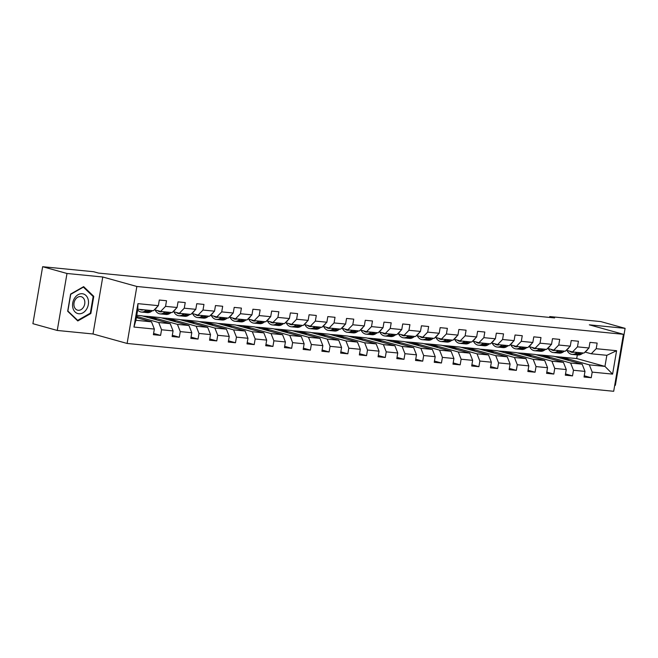 <?xml version="1.0" encoding="UTF-8"?>
<svg xmlns="http://www.w3.org/2000/svg" width="658" height="658" viewBox="0 0 658 658"><rect width="100%" height="100%" fill="white"/><g stroke="black" fill="none" stroke-linecap="round" stroke-linejoin="round"><path stroke-width="0.99" d="M614.72 385.267L615.362 385.325L625.1 328.35L600.746 321.581L549.734 316.564L549.586 317.427M127.117 343.451L613.692 391.288L623.43 334.313L136.856 286.477L127.117 343.451L93.017 333.976L102.763 276.993L66.993 273.481L57.254 330.456L93.017 333.976M57.254 330.456L32.9 323.687L42.638 266.712L66.993 273.481M554.768 356.546L576.704 358.544L604.949 366.399L606.849 355.312L591.246 353.774L596.197 348.699L597.151 343.081L589.955 342.374L588.992 347.992L577.469 346.856L578.431 341.239L571.226 340.531L570.272 346.149L558.749 345.022L559.711 339.396L552.506 338.689L551.544 344.307L540.021 343.18L540.983 337.554L533.786 336.847L532.824 342.473L521.3 341.337L522.263 335.72L515.058 335.004L514.095 340.63L502.572 339.495L503.535 333.877L496.338 333.17L495.375 338.788L483.852 337.653L484.814 332.035L477.609 331.328L476.647 336.945L465.132 335.819L466.086 330.193L458.889 329.485L457.927 335.103L446.404 333.976L447.366 328.35L440.161 327.643L439.207 333.269L427.684 332.134L428.646 326.516L421.441 325.8L420.478 331.426L408.955 330.291L409.918 324.674L402.721 323.966L401.758 329.584L390.235 328.449L391.197 322.831L383.992 322.124L383.03 327.742L371.507 326.607L372.469 320.989L365.272 320.281L364.31 325.899L352.787 324.772L353.749 319.146L346.544 318.439L345.59 324.065L334.067 322.93L335.021 317.304L327.824 316.597L326.861 322.223L315.338 321.088L316.301 315.47L309.096 314.763L308.141 320.38L296.618 319.245L297.581 313.627L290.375 312.92L289.413 318.538L277.89 317.403L278.852 311.785L271.655 311.078L270.693 316.695L259.17 315.569L260.132 309.943L252.927 309.235L251.965 314.861L240.45 313.726L241.404 308.1L234.207 307.393L233.245 313.019L221.721 311.884L222.684 306.266L215.479 305.559L214.524 311.176L203.001 310.041L203.955 304.424L196.758 303.716L195.796 309.334L184.273 308.199L185.235 302.581L178.038 301.874L177.076 307.492L165.553 306.365L166.515 300.739L159.31 300.032L158.348 305.657L137.95 303.651L133.944 327.059L135.902 320.281L151.504 321.82L136.362 317.608M596.197 348.699L616.595 350.706L612.598 374.114L592.192 372.107L591.229 377.725L584.238 375.784M133.944 327.059L154.35 329.066L153.388 334.683L160.593 335.391L161.547 329.773L173.07 330.9L172.108 336.526L179.313 337.233L180.276 331.607L191.799 332.742L190.836 338.368L198.033 339.076L198.996 333.45L210.519 334.585L209.557 340.202L216.762 340.91L217.724 335.292L229.239 336.427L228.285 342.045L235.482 342.752L236.444 337.135L247.967 338.27L247.005 343.887L254.21 344.595L255.164 338.977L266.687 340.104L265.733 345.73L272.93 346.437L273.892 340.811L285.416 341.946L284.453 347.572L291.659 348.279L292.613 342.654L304.136 343.789L303.174 349.406L310.379 350.114L311.341 344.496L322.864 345.631L321.902 351.249L329.099 351.956L330.061 346.338L341.584 347.473L340.622 353.091L347.827 353.798L348.789 348.181L360.304 349.308L359.35 354.933L366.547 355.641L367.509 350.015L379.033 351.15L378.07 356.776L385.275 357.483L386.23 351.857L397.753 352.992L396.799 358.61L403.996 359.317L404.958 353.7L416.481 354.835L415.519 360.452L422.716 361.16L423.678 355.542L435.201 356.677L434.239 362.295L441.444 363.002L442.406 357.384L453.93 358.511L452.967 364.137L460.164 364.845L461.126 359.219L472.65 360.354L471.687 365.98L478.892 366.687L479.855 361.061L491.37 362.196L490.416 367.814L497.613 368.521L498.575 362.903L510.098 364.038L509.136 369.656L516.341 370.364L517.295 364.746L528.818 365.881L527.856 371.499L535.061 372.206L536.023 366.588L547.546 367.715L546.584 373.341L553.781 374.048L554.743 368.422L566.267 369.557L565.304 375.183L572.509 375.891L573.472 370.265L584.995 371.4L584.033 377.018L591.229 377.725M42.638 266.712L93.65 271.729L98.519 273.078L554.604 317.921L549.734 316.564M588.992 347.992L584.041 353.066L572.518 351.94L566.308 350.212M553.896 356.307L582.149 364.154L570.626 363.027L542.373 355.172L553.896 356.307M572.518 351.94L577.469 346.856M584.995 371.4L582.149 364.154M573.472 370.265L570.626 363.027M570.272 346.149L565.321 351.224L553.797 350.097L547.588 348.37M535.176 354.465L563.421 362.319L551.906 361.184L523.653 353.33L535.176 354.465M553.797 350.097L558.749 345.022M566.267 369.557L563.421 362.319M554.743 368.422L551.906 361.184M551.544 344.307L546.592 349.39L535.077 348.255L528.867 346.527M516.448 352.622L544.701 360.477L533.177 359.342L504.925 351.487L516.448 352.622M535.077 348.255L540.021 343.18M547.546 367.715L544.701 360.477M536.023 366.588L533.177 359.342M532.824 342.473L527.872 347.547L516.349 346.412L510.139 344.685M497.728 350.78L525.981 358.635L514.457 357.5L486.204 349.653L497.728 350.78M516.349 346.412L521.3 341.337M528.818 365.881L525.981 358.635M517.295 364.746L514.457 357.5M514.095 340.63L509.152 345.705L497.629 344.57L491.419 342.851M479.008 348.946L507.252 356.792L495.729 355.657L467.484 347.811L479.008 348.946M497.629 344.57L502.572 339.495M510.098 364.038L507.252 356.792M498.575 362.903L495.729 355.657M495.375 338.788L490.424 343.863L478.901 342.736L472.691 341.009M460.279 347.103L488.532 354.95L477.009 353.823L448.756 345.968L460.279 347.103M478.901 342.736L483.852 337.653M491.37 362.196L488.532 354.95M479.855 361.061L477.009 353.823M476.647 336.945L471.704 342.02L460.181 340.893L453.971 339.166M441.559 345.261L469.804 353.116L458.281 351.981L430.036 344.126L441.559 345.261M460.181 340.893L465.132 335.819M472.65 360.354L469.804 353.116M461.126 359.219L458.281 351.981M457.927 335.103L452.975 340.186L441.452 339.051L435.251 337.324M422.831 343.418L451.084 351.273L439.56 350.138L411.308 342.283L422.831 343.418M441.452 339.051L446.404 333.976M453.93 358.511L451.084 351.273M442.406 357.384L439.56 350.138M439.207 333.269L434.255 338.344L422.732 337.209L416.522 335.481M404.111 341.576L432.355 349.431L420.84 348.296L392.587 340.449L404.111 341.576M422.732 337.209L427.684 332.134M435.201 356.677L432.355 349.431M423.678 355.542L420.84 348.296M420.478 331.426L415.527 336.501L404.012 335.366L397.802 333.647M385.382 339.742L413.635 347.589L402.112 346.453L373.867 338.607L385.382 339.742M404.012 335.366L408.955 330.291M416.481 354.835L413.635 347.589M404.958 353.7L402.112 346.453M401.758 329.584L396.807 334.659L385.284 333.532L379.074 331.805M366.662 337.899L394.915 345.746L383.392 344.619L355.139 336.764L366.662 337.899M385.284 333.532L390.235 328.449M397.753 352.992L394.915 345.746M386.23 351.857L383.392 344.619M383.03 327.742L378.087 332.816L366.564 331.69L360.354 329.962M347.942 336.057L376.187 343.912L364.664 342.777L336.419 334.922L347.942 336.057M366.564 331.69L371.507 326.607M379.033 351.15L376.187 343.912M367.509 350.015L364.664 342.777M364.31 325.899L359.358 330.982L347.835 329.847L341.625 328.12M329.214 334.215L357.467 342.07L345.944 340.934L317.691 333.08L329.214 334.215M347.835 329.847L352.787 324.772M360.304 349.308L357.467 342.07M348.789 348.181L345.944 340.934M345.59 324.065L340.638 329.14L329.115 328.005L322.905 326.278M310.494 332.372L338.738 340.227L327.215 339.092L298.971 331.245L310.494 332.372M329.115 328.005L334.067 322.93M341.584 347.473L338.738 340.227M330.061 346.338L327.215 339.092M326.861 322.223L321.91 327.297L310.387 326.162L304.185 324.443M291.765 330.53L320.018 338.385L308.495 337.25L280.242 329.403L291.765 330.53M310.387 326.162L315.338 321.088M322.864 345.631L320.018 338.385M311.341 344.496L308.495 337.25M308.141 320.38L303.19 325.455L291.667 324.328L285.457 322.601M273.045 328.696L301.29 336.542L289.775 335.416L261.522 327.561L273.045 328.696M291.667 324.328L296.618 319.245M304.136 343.789L301.29 336.542M292.613 342.654L289.775 335.416M289.413 318.538L284.462 323.613L272.947 322.486L266.737 320.759M254.317 326.853L282.57 334.708L271.047 333.573L242.802 325.718L254.317 326.853M272.947 322.486L277.89 317.403M285.416 341.946L282.57 334.708M273.892 340.811L271.047 333.573M270.693 316.695L265.742 321.778L254.218 320.643L248.008 318.916M235.597 325.011L263.85 332.866L252.327 331.731L224.074 323.876L235.597 325.011M254.218 320.643L259.17 315.569M266.687 340.104L263.85 332.866M255.164 338.977L252.327 331.731M251.965 314.861L247.021 319.936L235.498 318.801L229.288 317.074M216.877 323.168L245.121 331.023L233.598 329.888L205.354 322.042L216.877 323.168M235.498 318.801L240.45 313.726M247.967 338.27L245.121 331.023M236.444 337.135L233.598 329.888M233.245 313.019L228.293 318.094L216.77 316.959L210.56 315.231M198.148 321.326L226.401 329.181L214.878 328.046L186.625 320.199L198.148 321.326M216.77 316.959L221.721 311.884M229.239 336.427L226.401 329.181M217.724 335.292L214.878 328.046M214.524 311.176L209.573 316.251L198.05 315.124L191.84 313.397M179.428 319.492L207.673 327.339L196.15 326.212L167.905 318.357L179.428 319.492M198.05 315.124L203.001 310.041M210.519 334.585L207.673 327.339M198.996 333.45L196.15 326.212M195.796 309.334L190.845 314.409L179.321 313.282L173.12 311.555M160.7 317.649L188.953 325.504L177.43 324.369L149.177 316.514L160.7 317.649M179.321 313.282L184.273 308.199M191.799 332.742L188.953 325.504M180.276 331.607L177.43 324.369M177.076 307.492L172.125 312.575L160.601 311.44L154.391 309.712M136.757 315.297L141.98 315.807L170.225 323.662L158.71 322.527L136.568 316.375M160.601 311.44L165.553 306.365M173.07 330.9L170.225 323.662M161.547 329.773L158.71 322.527M158.348 305.657L153.404 310.732L137.793 309.194L137.95 303.651M154.35 329.066L151.504 321.82M625.1 328.35L589.329 324.83L623.43 334.313M102.763 276.993L136.856 286.477M137.793 309.194L135.902 320.281M591.246 353.774L585.036 352.055M576.704 358.544L577.321 354.909M561.101 357.014L589.346 364.861L604.949 366.399L612.598 374.114M142.852 316.054L149.177 316.514M161.572 317.888L167.905 318.357M180.3 319.73L186.625 320.199M199.02 321.573L205.354 322.042M217.749 323.415L224.074 323.876M236.469 325.258L242.802 325.718M255.189 327.092L261.522 327.561M273.917 328.934L280.242 329.403M292.637 330.777L298.971 331.245M311.366 332.619L317.691 333.08M330.086 334.461L336.419 334.922M348.814 336.296L355.139 336.764M367.534 338.138L373.867 338.607M386.254 339.98L392.587 340.449M404.983 341.823L411.308 342.283M423.703 343.665L430.036 344.126M442.431 345.499L448.756 345.968M461.151 347.342L467.484 347.811M479.871 349.184L486.204 349.653M498.6 351.027L504.925 351.487M517.32 352.869L523.653 353.33M536.048 354.703L542.373 355.172M606.849 355.312L616.595 350.706M592.192 372.107L589.346 364.861M137.555 317.937L137.736 316.86L136.543 316.531M160.593 335.391L153.602 333.45M136.51 316.737L137.736 316.86M150.156 318.077L156.456 318.702L149.152 316.671M156.275 319.78L156.456 318.702M179.313 337.233L172.322 335.292M168.884 319.92L175.184 320.545L167.88 318.513M174.995 321.622L175.184 320.545M198.033 339.076L191.042 337.126M187.604 321.762L193.904 322.379L186.601 320.347M193.723 323.465L193.904 322.379M216.762 340.91L209.77 338.969M206.324 323.604L212.633 324.221L205.321 322.19M212.444 325.307L212.633 324.221M235.482 342.752L228.491 340.811M225.052 325.447L231.353 326.064L224.049 324.032M231.172 327.141L231.353 326.064M254.21 344.595L247.219 342.654M243.773 327.281L250.081 327.906L242.769 325.875M249.892 328.984L250.081 327.906M272.93 346.437L265.939 344.496M262.501 329.123L268.801 329.748L261.497 327.717M268.62 330.826L268.801 329.748M291.659 348.279L284.667 346.33M281.221 330.966L287.521 331.583L280.218 329.551M287.34 332.668L287.521 331.583M310.379 350.114L303.387 348.172M299.949 332.808L306.25 333.425L298.946 331.393M306.06 334.511L306.25 333.425M329.099 351.956L322.107 350.015M318.669 334.651L324.97 335.267L317.666 333.236M324.789 336.345L324.97 335.267M347.827 353.798L340.836 351.857M337.389 336.485L343.698 337.11L336.386 335.078M343.509 338.187L343.698 337.11M366.547 355.641L359.556 353.7M356.118 338.327L362.418 338.952L355.114 336.921M362.237 340.03L362.418 338.952M385.275 357.483L378.284 355.534M374.838 340.17L381.147 340.786L373.834 338.763M380.957 341.872L381.147 340.786M403.996 359.317L397.004 357.376M393.566 342.012L399.867 342.629L392.563 340.597M399.686 343.715L399.867 342.629M422.716 361.16L415.733 359.219M412.286 343.854L418.587 344.471L411.283 342.44M418.406 345.549L418.587 344.471M441.444 363.002L434.453 361.061M431.006 345.689L437.315 346.314L430.011 344.282M437.126 347.391L437.315 346.314M460.164 364.845L453.173 362.903M449.735 347.531L456.035 348.156L448.731 346.124M455.854 349.234L456.035 348.156M478.892 366.687L471.901 364.738M468.455 349.373L474.763 349.99L467.451 347.967M474.574 351.076L474.763 349.99M497.613 368.521L490.621 366.58M487.183 351.216L493.484 351.833L486.18 349.801M493.303 352.918L493.484 351.833M516.341 370.364L509.35 368.422M505.903 353.058L512.212 353.675L504.9 351.643M512.023 354.752L512.212 353.675M535.061 372.206L528.07 370.265M524.632 354.892L530.932 355.517L523.628 353.486M530.751 356.595L530.932 355.517M553.781 374.048L546.798 372.107M543.352 356.735L549.652 357.36L542.348 355.328M549.471 358.437L549.652 357.36M572.509 375.891L565.518 373.941M562.072 358.577L568.38 359.194L561.077 357.171M568.191 360.28L568.38 359.194M77.792 320.956L90.845 313.521L93.773 296.355L83.656 286.641L70.612 294.077L67.675 311.242L77.792 320.956M92.671 296.051L93.773 296.355M90.08 313.307L90.845 313.521M143.51 309.762A9.96 6.366 95.6 0 1 141.585 310.017A9.96 6.366 95.6 0 1 139.759 309.392M146.57 310.058L144.966 311.094A11.992 7.666 95.6 0 1 141.388 312.048A11.992 7.666 95.6 0 1 137.662 309.992M156.925 307.121A4.154 2.657 95.6 0 1 155.65 308.668L155.008 309.079M152.574 310.65L150.97 311.686A11.992 7.666 95.6 0 1 147.392 312.64L145.105 312.41A11.992 7.666 -84.4 0 0 148.683 311.464L150.295 310.428M148.856 310.28L147.244 311.316A11.992 7.666 95.6 0 1 143.666 312.27L141.388 312.048M142.038 309.614A9.96 6.366 -84.4 0 0 142.745 309.967M144.398 312.287A11.992 7.666 -84.4 0 0 145.105 312.41M86.437 309.416A10.191 7.789 105.5 0 0 85.918 295.458A10.191 7.789 105.5 0 0 74.634 298.074A10.191 7.789 105.5 0 0 75.152 312.032A10.191 7.789 105.5 0 0 86.437 309.416M83.418 307.302A6.975 5.33 105.5 0 0 81.247 296.7A6.975 5.33 105.5 0 0 75.341 299.546A6.975 5.33 105.5 0 0 77.512 310.148A6.975 5.33 105.5 0 0 83.418 307.302M67.889 310.954L70.727 294.332L83.377 287.118L93.173 296.536L90.335 313.159L77.693 320.372L67.733 310.913M76.978 320.175L77.693 320.372M162.23 311.596A9.96 6.366 95.6 0 1 160.313 311.859A9.96 6.366 95.6 0 1 157.681 310.625M165.298 311.9L163.686 312.937A11.992 7.666 95.6 0 1 160.116 313.891A11.992 7.666 95.6 0 1 155.082 309.902M175.645 308.964A4.154 2.657 95.6 0 1 174.378 310.502L173.737 310.921M171.294 312.492L169.69 313.529A11.992 7.666 95.6 0 1 166.112 314.475L163.834 314.253A11.992 7.666 -84.4 0 0 167.412 313.298L169.016 312.27M167.576 312.122L165.972 313.159A11.992 7.666 95.6 0 1 162.394 314.113L160.116 313.891M160.758 311.456A9.96 6.366 -84.4 0 0 161.465 311.81M163.118 314.129A11.992 7.666 -84.4 0 0 163.834 314.253M180.925 313.438A9.96 6.366 95.6 0 0 180.942 313.447A9.96 6.366 95.6 0 1 179.034 313.702A9.96 6.366 95.6 0 1 176.402 312.468M184.018 313.743L182.414 314.779A11.992 7.666 95.6 0 1 178.836 315.733A11.992 7.666 95.6 0 1 173.811 311.744M194.365 310.798A4.154 2.657 95.6 0 1 193.098 312.344L192.457 312.756M190.022 314.335L188.418 315.371A11.992 7.666 95.6 0 1 184.84 316.317L182.554 316.095A11.992 7.666 -84.4 0 0 186.132 315.141L187.744 314.105M186.304 313.965L184.692 315.001A11.992 7.666 95.6 0 1 181.114 315.955L178.836 315.733M179.486 313.298A9.96 6.366 -84.4 0 0 180.193 313.652M181.838 315.972A11.992 7.666 -84.4 0 0 182.554 316.095M199.662 315.289A9.96 6.366 95.6 0 1 199.645 315.281A9.96 6.366 95.6 0 1 197.762 315.544A9.96 6.366 95.6 0 1 195.13 314.31M202.746 315.585L201.134 316.621A11.992 7.666 95.6 0 1 197.556 317.567A11.992 7.666 95.6 0 1 192.531 313.586M213.093 312.64A4.154 2.657 95.6 0 1 211.827 314.187L211.185 314.598M208.742 316.169L207.138 317.205A11.992 7.666 95.6 0 1 203.561 318.159L201.282 317.937A11.992 7.666 -84.4 0 0 204.86 316.983L206.464 315.947M205.025 315.807L203.421 316.843A11.992 7.666 95.6 0 1 199.843 317.798L197.556 317.567M198.206 315.133A9.96 6.366 -84.4 0 0 198.913 315.495M200.567 317.814A11.992 7.666 -84.4 0 0 201.282 317.937M218.407 317.123A9.96 6.366 95.6 0 1 216.482 317.378A9.96 6.366 95.6 0 1 213.85 316.153M221.466 317.419L219.862 318.456A11.992 7.666 95.6 0 1 216.285 319.41A11.992 7.666 95.6 0 1 211.251 315.429M231.813 314.483A4.154 2.657 95.6 0 1 230.547 316.029L229.905 316.44M227.471 318.011L225.859 319.048A11.992 7.666 95.6 0 1 222.281 320.002L220.002 319.78A11.992 7.666 -84.4 0 0 223.58 318.826L225.192 317.789M223.745 317.649L222.141 318.686A11.992 7.666 95.6 0 1 218.563 319.632L216.285 319.41M216.926 316.975A9.96 6.366 -84.4 0 0 217.642 317.329M219.287 319.656A11.992 7.666 -84.4 0 0 220.002 319.78M237.094 318.957A9.96 6.366 95.6 0 0 237.11 318.966A9.96 6.366 95.6 0 1 235.202 319.22A9.96 6.366 95.6 0 1 232.578 317.987M240.195 319.262L238.583 320.298A11.992 7.666 95.6 0 1 235.005 321.252A11.992 7.666 95.6 0 1 229.979 317.271M250.542 316.325A4.154 2.657 95.6 0 1 249.275 317.872L248.634 318.283M246.191 319.854L244.587 320.89A11.992 7.666 95.6 0 1 241.009 321.844L238.731 321.614A11.992 7.666 -84.4 0 0 242.309 320.668L243.912 319.632M242.473 319.484L240.861 320.52A11.992 7.666 95.6 0 1 237.283 321.474L235.005 321.252M235.654 318.817A9.96 6.366 -84.4 0 0 236.362 319.171M238.015 321.491A11.992 7.666 -84.4 0 0 238.731 321.614M255.814 320.8A9.96 6.366 95.6 0 0 255.83 320.808A9.96 6.366 95.6 0 1 253.93 321.063A9.96 6.366 95.6 0 1 251.298 319.829M258.915 321.104L257.311 322.14A11.992 7.666 95.6 0 1 253.733 323.094A11.992 7.666 95.6 0 1 248.699 319.105M269.262 318.168A4.154 2.657 95.6 0 1 267.995 319.706L267.354 320.125M264.919 321.696L263.307 322.733A11.992 7.666 95.6 0 1 259.729 323.678L257.451 323.456A11.992 7.666 -84.4 0 0 261.029 322.51L262.632 321.474M261.193 321.326L259.589 322.362A11.992 7.666 95.6 0 1 256.011 323.317L253.733 323.094M254.375 320.66A9.96 6.366 -84.4 0 0 255.082 321.014M256.735 323.333A11.992 7.666 -84.4 0 0 257.451 323.456M274.575 322.642A9.96 6.366 95.6 0 1 272.651 322.905A9.96 6.366 95.6 0 1 270.019 321.672M277.635 322.946L276.031 323.983A11.992 7.666 95.6 0 1 272.453 324.937A11.992 7.666 95.6 0 1 267.428 320.948M287.99 320.002A4.154 2.657 95.6 0 1 286.715 321.548L286.074 321.959M283.639 323.539L282.035 324.575A11.992 7.666 95.6 0 1 278.457 325.521L276.171 325.299A11.992 7.666 -84.4 0 0 279.749 324.345L281.361 323.308M279.921 323.168L278.309 324.205A11.992 7.666 95.6 0 1 274.731 325.159L272.453 324.937M273.103 322.502A9.96 6.366 -84.4 0 0 273.81 322.856M275.463 325.175A11.992 7.666 -84.4 0 0 276.171 325.299M293.295 324.484A9.96 6.366 95.6 0 1 291.379 324.748A9.96 6.366 95.6 0 1 288.747 323.514M296.363 324.789L294.751 325.825A11.992 7.666 95.6 0 1 291.173 326.771A11.992 7.666 95.6 0 1 286.148 322.79M306.71 321.844A4.154 2.657 95.6 0 1 305.444 323.391L304.802 323.802M302.359 325.373L300.755 326.409A11.992 7.666 95.6 0 1 297.177 327.363L294.899 327.141A11.992 7.666 -84.4 0 0 298.477 326.187L300.081 325.151M298.642 325.011L297.038 326.047A11.992 7.666 95.6 0 1 293.46 327.001L291.173 326.771M291.823 324.336A9.96 6.366 -84.4 0 0 292.53 324.698M294.184 327.018A11.992 7.666 -84.4 0 0 294.899 327.141M311.991 326.319A9.96 6.366 95.6 0 0 312.007 326.335A9.96 6.366 95.6 0 1 310.099 326.582A9.96 6.366 95.6 0 1 307.467 325.356M315.083 326.623L313.479 327.659A11.992 7.666 95.6 0 1 309.902 328.613A11.992 7.666 95.6 0 1 304.868 324.633M325.43 323.687A4.154 2.657 95.6 0 1 324.164 325.233L323.522 325.644M321.088 327.215L319.484 328.252A11.992 7.666 95.6 0 1 315.906 329.206L313.619 328.984A11.992 7.666 -84.4 0 0 317.197 328.029L318.809 326.993M317.37 326.853L315.758 327.89A11.992 7.666 95.6 0 1 312.18 328.836L309.902 328.613M310.551 326.179A9.96 6.366 -84.4 0 0 311.259 326.533M312.904 328.86A11.992 7.666 -84.4 0 0 313.619 328.984M330.727 328.169A9.96 6.366 95.6 0 1 330.711 328.161A9.96 6.366 95.6 0 1 328.827 328.424A9.96 6.366 95.6 0 1 326.195 327.19M333.812 328.465L332.2 329.502A11.992 7.666 95.6 0 1 328.622 330.456A11.992 7.666 95.6 0 1 323.596 326.475M344.159 325.529A4.154 2.657 95.6 0 1 342.892 327.075L342.25 327.487M339.808 329.058L338.204 330.094A11.992 7.666 95.6 0 1 334.626 331.048L332.348 330.818A11.992 7.666 -84.4 0 0 335.925 329.872L337.529 328.836M336.09 328.696L334.486 329.732A11.992 7.666 95.6 0 1 330.908 330.678L328.622 330.456M329.271 328.021A9.96 6.366 -84.4 0 0 329.979 328.375M331.632 330.694A11.992 7.666 -84.4 0 0 332.348 330.818M349.464 330.003A9.96 6.366 95.6 0 1 347.547 330.267A9.96 6.366 95.6 0 1 344.915 329.033M352.532 330.308L350.928 331.344A11.992 7.666 95.6 0 1 347.35 332.298A11.992 7.666 95.6 0 1 342.316 328.309M362.879 327.371A4.154 2.657 95.6 0 1 361.612 328.91L360.971 329.329M358.536 330.9L356.924 331.936A11.992 7.666 95.6 0 1 353.346 332.882L351.068 332.66A11.992 7.666 -84.4 0 0 354.646 331.714L356.249 330.678M354.81 330.53L353.206 331.566A11.992 7.666 95.6 0 1 349.628 332.52L347.35 332.298M347.992 329.864A9.96 6.366 -84.4 0 0 348.707 330.217M350.352 332.537A11.992 7.666 -84.4 0 0 351.068 332.66M368.159 331.846A9.96 6.366 95.6 0 0 368.176 331.854A9.96 6.366 95.6 0 1 366.267 332.109A9.96 6.366 95.6 0 1 363.644 330.875M371.26 332.15L369.648 333.187A11.992 7.666 95.6 0 1 366.07 334.141A11.992 7.666 95.6 0 1 361.045 330.151M381.607 329.206A4.154 2.657 95.6 0 1 380.332 330.752L379.699 331.163M377.256 332.742L375.652 333.779A11.992 7.666 95.6 0 1 372.074 334.725L369.796 334.503A11.992 7.666 -84.4 0 0 373.374 333.548L374.978 332.512M373.538 332.372L371.926 333.409A11.992 7.666 95.6 0 1 368.348 334.363L366.07 334.141M366.72 331.706A9.96 6.366 -84.4 0 0 367.427 332.06M369.08 334.379A11.992 7.666 -84.4 0 0 369.796 334.503M386.879 333.688A9.96 6.366 95.6 0 0 386.896 333.696A9.96 6.366 95.6 0 1 384.996 333.951A9.96 6.366 95.6 0 1 382.364 332.718M389.98 333.993L388.376 335.029A11.992 7.666 95.6 0 1 384.798 335.975A11.992 7.666 95.6 0 1 379.765 331.994M400.327 331.048A4.154 2.657 95.6 0 1 399.061 332.594L398.419 333.006M395.984 334.577L394.372 335.613A11.992 7.666 95.6 0 1 390.794 336.567L388.516 336.345A11.992 7.666 -84.4 0 0 392.094 335.391L393.698 334.354M392.258 334.215L390.655 335.251A11.992 7.666 95.6 0 1 387.077 336.205L384.798 335.975M385.44 333.54A9.96 6.366 -84.4 0 0 386.147 333.902M387.801 336.222A11.992 7.666 -84.4 0 0 388.516 336.345M405.641 335.531A9.96 6.366 95.6 0 1 403.716 335.794A9.96 6.366 95.6 0 1 401.084 334.56M408.7 335.827L407.096 336.863A11.992 7.666 95.6 0 1 403.519 337.817A11.992 7.666 95.6 0 1 398.493 333.836M419.056 332.89A4.154 2.657 95.6 0 1 417.781 334.437L417.139 334.848M414.704 336.419L413.101 337.455A11.992 7.666 95.6 0 1 409.523 338.409L407.236 338.187A11.992 7.666 -84.4 0 0 410.814 337.233L412.426 336.197M410.987 336.057L409.375 337.093A11.992 7.666 95.6 0 1 405.797 338.039L403.519 337.817M404.168 335.383A9.96 6.366 -84.4 0 0 404.876 335.736M406.521 338.064A11.992 7.666 -84.4 0 0 407.236 338.187M424.361 337.373A9.96 6.366 95.6 0 1 422.444 337.628A9.96 6.366 95.6 0 1 419.812 336.394M427.429 337.669L425.816 338.706A11.992 7.666 95.6 0 1 422.239 339.66A11.992 7.666 95.6 0 1 417.213 335.679M437.776 334.733A4.154 2.657 95.6 0 1 436.509 336.279L435.867 336.69M433.425 338.261L431.821 339.298A11.992 7.666 95.6 0 1 428.243 340.252L425.965 340.022A11.992 7.666 -84.4 0 0 429.542 339.076L431.146 338.039M429.707 337.899L428.103 338.936A11.992 7.666 95.6 0 1 424.525 339.882L422.239 339.66M422.888 337.225A9.96 6.366 -84.4 0 0 423.596 337.579M425.249 339.898A11.992 7.666 -84.4 0 0 425.965 340.022M443.056 339.207A9.96 6.366 95.6 0 0 443.073 339.215A9.96 6.366 95.6 0 1 441.164 339.47A9.96 6.366 95.6 0 1 438.532 338.237M446.149 339.512L444.545 340.548A11.992 7.666 95.6 0 1 440.967 341.502A11.992 7.666 95.6 0 1 435.933 337.513M456.496 336.575A4.154 2.657 95.6 0 1 455.229 338.113L454.588 338.533M452.153 340.104L450.541 341.14A11.992 7.666 95.6 0 1 446.963 342.086L444.685 341.864A11.992 7.666 -84.4 0 0 448.262 340.918L449.875 339.882M448.427 339.734L446.823 340.77A11.992 7.666 95.6 0 1 443.245 341.724L440.967 341.502M441.617 339.067A9.96 6.366 -84.4 0 0 442.324 339.421M443.969 341.741A11.992 7.666 -84.4 0 0 444.685 341.864M461.793 341.058A9.96 6.366 95.6 0 1 461.776 341.05A9.96 6.366 95.6 0 1 459.893 341.313A9.96 6.366 95.6 0 1 457.261 340.079M464.877 341.354L463.265 342.39A11.992 7.666 95.6 0 1 459.687 343.344A11.992 7.666 95.6 0 1 454.662 339.355M475.224 338.409A4.154 2.657 95.6 0 1 473.957 339.956L473.316 340.367M470.873 341.946L469.269 342.983A11.992 7.666 95.6 0 1 465.691 343.928L463.413 343.706A11.992 7.666 -84.4 0 0 466.991 342.752L468.595 341.716M467.155 341.576L465.551 342.612A11.992 7.666 95.6 0 1 461.974 343.566L459.687 343.344M460.337 340.91A9.96 6.366 -84.4 0 0 461.044 341.263M462.697 343.583A11.992 7.666 -84.4 0 0 463.413 343.706M480.529 342.892A9.96 6.366 95.6 0 1 478.613 343.155A9.96 6.366 95.6 0 1 475.981 341.921M483.597 343.196L481.993 344.233A11.992 7.666 95.6 0 1 478.415 345.179A11.992 7.666 95.6 0 1 473.382 341.198M493.944 340.252A4.154 2.657 95.6 0 1 492.678 341.798L492.036 342.209M489.601 343.78L487.989 344.817A11.992 7.666 95.6 0 1 484.411 345.771L482.133 345.549A11.992 7.666 -84.4 0 0 485.711 344.595L487.315 343.558M485.875 343.418L484.272 344.455A11.992 7.666 95.6 0 1 480.694 345.409L478.415 345.179M479.057 342.744A9.96 6.366 -84.4 0 0 479.772 343.106M481.417 345.425A11.992 7.666 -84.4 0 0 482.133 345.549M499.225 344.726A9.96 6.366 95.6 0 0 499.241 344.743A9.96 6.366 95.6 0 1 497.333 344.998A9.96 6.366 95.6 0 1 494.709 343.764M502.325 345.031L500.713 346.067A11.992 7.666 95.6 0 1 497.135 347.021A11.992 7.666 95.6 0 1 492.11 343.04M512.672 342.094A4.154 2.657 95.6 0 1 511.398 343.641L510.764 344.052M508.321 345.623L506.718 346.659A11.992 7.666 95.6 0 1 503.14 347.613L500.861 347.391A11.992 7.666 -84.4 0 0 504.431 346.437L506.043 345.401M504.604 345.261L502.992 346.297A11.992 7.666 95.6 0 1 499.414 347.243L497.135 347.021M497.785 344.586A9.96 6.366 -84.4 0 0 498.493 344.94M500.146 347.268A11.992 7.666 -84.4 0 0 500.861 347.391M517.945 346.569A9.96 6.366 95.6 0 0 517.961 346.577A9.96 6.366 95.6 0 1 516.061 346.832A9.96 6.366 95.6 0 1 513.429 345.598M521.046 346.873L519.442 347.909A11.992 7.666 95.6 0 1 515.864 348.863A11.992 7.666 95.6 0 1 510.83 344.882M531.393 343.937A4.154 2.657 95.6 0 1 530.126 345.483L529.484 345.894M527.05 347.465L525.438 348.501A11.992 7.666 95.6 0 1 521.86 349.456L519.581 349.225A11.992 7.666 -84.4 0 0 523.159 348.279L524.763 347.243M523.324 347.103L521.72 348.14A11.992 7.666 95.6 0 1 518.142 349.085L515.864 348.863M516.505 346.429A9.96 6.366 -84.4 0 0 517.213 346.782M518.866 349.102A11.992 7.666 -84.4 0 0 519.581 349.225M536.706 348.411A9.96 6.366 95.6 0 1 534.781 348.674A9.96 6.366 95.6 0 1 532.149 347.44M539.766 348.715L538.162 349.752A11.992 7.666 95.6 0 1 534.584 350.706A11.992 7.666 95.6 0 1 529.558 346.717M550.113 345.779A4.154 2.657 95.6 0 1 548.846 347.317L548.204 347.737M545.77 349.308L544.166 350.344A11.992 7.666 95.6 0 1 540.588 351.298L538.302 351.068A11.992 7.666 -84.4 0 0 541.879 350.122L543.492 349.085M542.052 348.937L540.44 349.974A11.992 7.666 95.6 0 1 536.862 350.928L534.584 350.706M535.234 348.271A9.96 6.366 -84.4 0 0 535.941 348.625M537.586 350.944A11.992 7.666 -84.4 0 0 538.302 351.068M555.426 350.253A9.96 6.366 95.6 0 1 553.51 350.517A9.96 6.366 95.6 0 1 550.878 349.283M558.494 350.558L556.882 351.594A11.992 7.666 95.6 0 1 553.304 352.548A11.992 7.666 95.6 0 1 548.279 348.559M568.841 347.613A4.154 2.657 95.6 0 1 567.574 349.159L566.933 349.571M564.49 351.15L562.886 352.186A11.992 7.666 95.6 0 1 559.308 353.132L557.03 352.91A11.992 7.666 -84.4 0 0 560.608 351.956L562.212 350.92M560.772 350.78L559.168 351.816A11.992 7.666 95.6 0 1 555.591 352.77L553.304 352.548M553.954 350.114A9.96 6.366 -84.4 0 0 554.661 350.467M556.314 352.787A11.992 7.666 -84.4 0 0 557.03 352.91M574.121 352.096A9.96 6.366 95.6 0 0 574.138 352.104A9.96 6.366 95.6 0 1 572.23 352.359A9.96 6.366 95.6 0 1 569.598 351.125M577.214 352.4L575.61 353.436A11.992 7.666 95.6 0 1 572.032 354.382A11.992 7.666 95.6 0 1 566.999 350.401M587.561 349.456A4.154 2.657 95.6 0 1 586.294 351.002L585.653 351.413M583.218 352.984L581.606 354.02A11.992 7.666 95.6 0 1 578.028 354.975L575.75 354.752A11.992 7.666 -84.4 0 0 579.328 353.798L580.94 352.762M579.492 352.622L577.889 353.659A11.992 7.666 95.6 0 1 574.311 354.613L572.032 354.382M572.682 351.948A9.96 6.366 -84.4 0 0 573.389 352.31M575.034 354.629A11.992 7.666 -84.4 0 0 575.75 354.752M147.244 311.316L144.966 311.094M150.97 311.686L148.683 311.464M165.972 313.159L163.686 312.937M169.69 313.529L167.412 313.298M184.692 315.001L182.414 314.779M188.418 315.371L186.132 315.141M203.421 316.843L201.134 316.621M207.138 317.205L204.86 316.983M222.141 318.686L219.862 318.456M225.859 319.048L223.58 318.826M240.861 320.52L238.583 320.298M244.587 320.89L242.309 320.668M259.589 322.362L257.311 322.14M263.307 322.733L261.029 322.51M278.309 324.205L276.031 323.983M282.035 324.575L279.749 324.345M297.038 326.047L294.751 325.825M300.755 326.409L298.477 326.187M315.758 327.89L313.479 327.659M319.484 328.252L317.197 328.029M334.486 329.732L332.2 329.502M338.204 330.094L335.925 329.872M353.206 331.566L350.928 331.344M356.924 331.936L354.646 331.714M371.926 333.409L369.648 333.187M375.652 333.779L373.374 333.548M390.655 335.251L388.376 335.029M394.372 335.613L392.094 335.391M409.375 337.093L407.096 336.863M413.101 337.455L410.814 337.233M428.103 338.936L425.816 338.706M431.821 339.298L429.542 339.076M446.823 340.77L444.545 340.548M450.541 341.14L448.262 340.918M465.551 342.612L463.265 342.39M469.269 342.983L466.991 342.752M484.272 344.455L481.993 344.233M487.989 344.817L485.711 344.595M502.992 346.297L500.713 346.067M506.718 346.659L504.431 346.437M521.72 348.14L519.442 347.909M525.438 348.501L523.159 348.279M540.44 349.974L538.162 349.752M544.166 350.344L541.879 350.122M559.168 351.816L556.882 351.594M562.886 352.186L560.608 351.956M577.889 353.659L575.61 353.436M581.606 354.02L579.328 353.798"/></g></svg>
